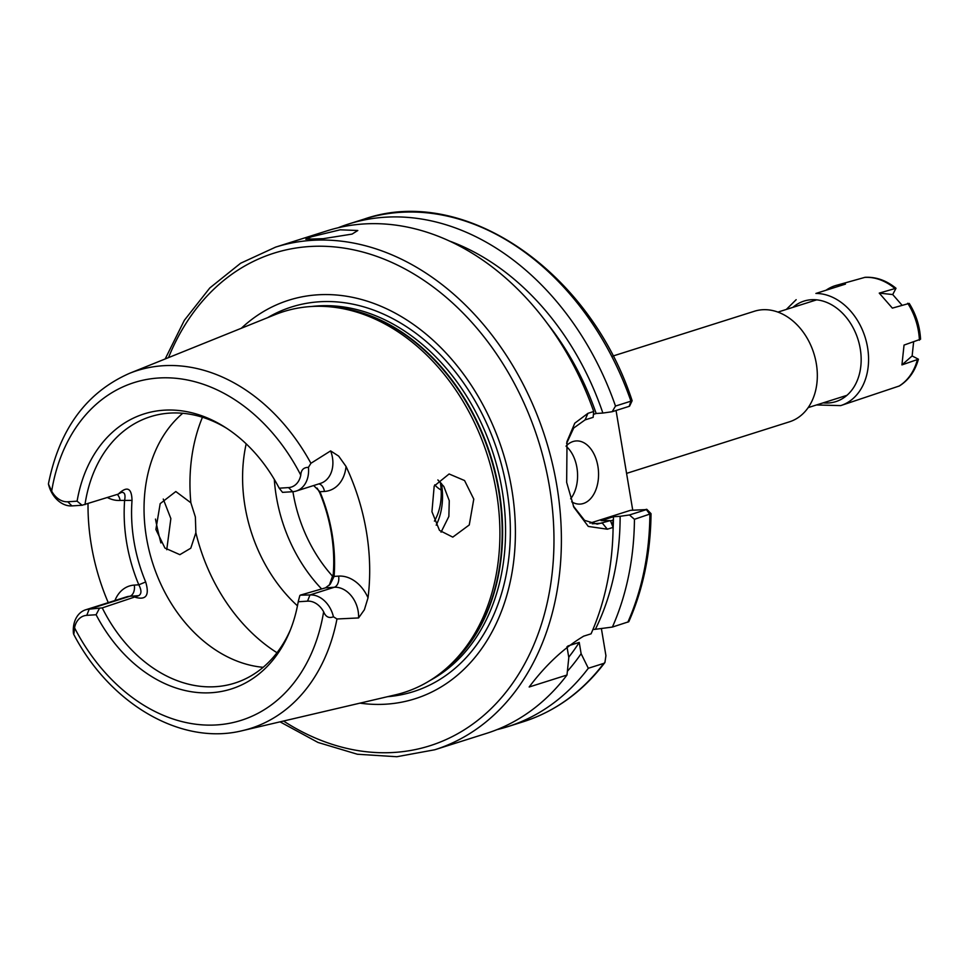 <?xml version="1.0" encoding="UTF-8"?>
<svg xmlns="http://www.w3.org/2000/svg" width="969" height="969" viewBox="0 0 969 969"><rect width="100%" height="100%" fill="white"/><g stroke="black" fill="none" stroke-linecap="round" stroke-linejoin="round"><path stroke-width="1.45" d="M913.61 342.057L912.132 355.95L918.418 359.22C915.039 371.188 908.692 380.09 899.402 385.953L840.704 405.599A57.995 43.908 72.4 0 1 840.68 405.611L840.704 405.599A57.995 43.908 72.4 0 0 866.819 343.62A57.995 43.908 72.4 0 0 815.91 293.45L826.048 290.228A57.995 43.908 72.4 0 1 835.266 285.661A57.995 43.908 72.4 0 1 845.465 284.099L815.91 293.45M918.418 359.22L901.933 364.901L912.132 355.95M879.246 293.11L892.728 294.552L895.998 288.265L879.246 293.11L892.364 308.118L909.225 303.406C916.08 314.38 919.847 326.311 920.55 339.223L904.041 345.085L901.933 364.901M895.998 288.265C886.344 280.416 876.037 276.771 865.063 277.316L835.266 285.661A57.995 43.908 72.4 0 1 835.278 285.649M892.728 294.552L901.933 305.09M845.465 284.099L826.048 290.228M441.149 489.999A22.408 16.957 72.4 0 1 434.742 484.839M626.58 473.381L789.469 421.818A57.995 43.908 -107.6 0 0 816.322 363.678A57.995 43.908 -107.6 0 0 754.463 311.231L612.977 356.023M311.727 236.69L305.804 239.198L323.222 238.677L352.062 234.098L357.803 230.501L340.18 229.81L311.727 236.69M571.686 501.821A31.638 20.313 86.3 0 0 580.213 504.086A31.638 20.313 86.3 0 0 597.897 466.283A31.638 20.313 86.3 0 0 576.155 440.943A31.638 20.313 86.3 0 0 566.138 445.994M570.644 498.805A31.638 20.313 86.3 0 0 576.918 467.627A31.638 20.313 86.3 0 0 566.09 446.273M329.278 585.276L333.275 574.06A139.718 105.766 -107.6 0 0 331.313 532.962A139.718 105.766 -107.6 0 0 319.625 492.482L319.927 491.731A144.987 109.751 72.4 0 1 332.064 533.737A144.987 109.751 72.4 0 1 334.099 576.398L330.199 584.246L325.523 587.832L300.196 595.172L309.959 594.954A25.727 19.477 72.4 0 1 333.433 616.781C328.963 618.549 325.693 616.878 323.634 611.79A20.458 15.48 -107.6 0 0 307.536 601.155L298.21 601.761L299.809 595.608M330.623 450.9L310.916 463.291L308.433 467.373A25.727 19.477 72.4 0 1 296.223 491.053L320.533 483.361A25.727 19.477 -107.6 0 0 332.452 457.562A25.727 19.477 -107.6 0 0 330.623 450.9L338.678 456.12L346.042 466.464A189.876 143.739 72.4 0 1 366.391 531.533A189.876 143.739 72.4 0 1 368.026 597.812L364.38 609.743L358.566 617.943L336.97 618.985L333.433 616.781M195.375 516.998L195.871 532.72L190.784 548.2L179.871 554.668L164.936 548.042L155.876 529.486L160.176 503.65L175.813 491.537L190.869 502.79L195.375 516.998M166.741 549.726L170.859 518.585L163.264 499.059M437.867 479.934L443.863 486.523L449.265 500.682L448.865 516.453L441.052 532.175M431.944 511.741L439.502 530.406L452.789 537.129L469.262 524.956L473.78 499.108L464.563 480.539L449.107 473.974L434.197 486.05L431.944 511.741M296.223 491.053A25.727 19.477 72.4 0 1 292.686 491.707L282.524 492.361L279.205 488.194L288.532 487.589A20.458 15.48 -107.6 0 0 300.778 475.137C301.093 469.929 303.636 467.337 308.433 467.373M241.293 328.285A209.038 158.238 72.4 0 1 401.529 316.718A209.038 158.238 72.4 0 1 511.765 489.212A209.038 158.238 72.4 0 1 359.947 703.143M310.916 463.291A187.683 142.08 72.4 0 0 129.495 373.344L275.135 314.634A199.723 151.188 72.4 0 1 331.119 306.919A199.723 151.188 72.4 0 1 496.443 492.276A199.723 151.188 72.4 0 1 445.704 668.937A199.723 151.188 72.4 0 1 395.473 694.834L242.577 730.614A187.683 142.08 72.4 0 0 336.97 618.985M263.156 667.314A139.718 105.766 72.4 0 1 146.464 537.553A139.718 105.766 72.4 0 1 182.753 413.278M321.563 588.873A139.718 105.766 72.4 0 1 276.322 496.443A139.718 105.766 72.4 0 1 274.3 479.376M297.459 605.819A139.718 105.766 72.4 0 1 245.012 506.363A139.718 105.766 72.4 0 1 246.187 443.838M436.195 525.186A63.397 47.99 -107.6 0 0 441.428 483.374A63.397 47.99 -107.6 0 0 441.428 483.349M434.415 521.116A55.354 41.909 -107.6 0 0 440.289 482.187A55.354 41.909 -107.6 0 0 440.277 482.114M290.506 629.608A139.718 105.766 72.4 0 1 234.74 683.109A139.718 105.766 72.4 0 1 102.254 607.89L138.652 595.693C141.644 593.985 141.692 590.351 138.809 584.804A144.987 109.751 72.4 0 1 124.638 500.137C125.655 494.541 124.577 491.973 121.391 492.446L118.351 494.008M82.074 505.249L71.924 505.903A25.727 19.477 72.4 0 1 48.45 484.076L51.672 491.15A20.458 15.48 -107.6 0 0 67.769 501.772L77.096 501.179L82.074 505.249L118.279 494.105C127.084 485.784 131.675 487.879 132.026 500.392A139.718 105.766 -107.6 0 0 134.001 541.489A139.718 105.766 -107.6 0 0 145.677 581.969C149.626 595.16 146.246 600.283 135.551 597.352M108.262 602.657A191.196 144.732 72.4 0 1 91.328 545.062A191.196 144.732 72.4 0 1 88.022 503.686M573.333 506.012L584.573 520.365L597.219 524.132L610.409 520.595L613.098 527.39L607.333 529.207L588.292 526.433L573.842 507.199L566.659 482.368L567.022 441.416L574.774 423.187L587.941 413.327L593.706 411.498L593.137 417.348L585.07 419.892L573.696 428.032L566.599 443.39M280.041 721.844L318.014 742.46L357.404 754.245L396.793 756.728L434.718 749.776A263.616 199.553 72.4 0 0 556.812 485.493A263.616 199.553 72.4 0 0 275.62 247.119L327.352 230.743A263.616 199.553 72.4 0 1 593.706 411.498M616.054 410.493L632.733 510.178M567.87 645.996L579.232 642.399L581.121 653.687L588.316 668.271L603.76 663.39L604.922 662.493L605.928 655.674L601.386 628.518M610.409 520.595L601.119 520.632L613.438 516.731A242.529 183.589 72.4 0 1 613.05 529.837M610.518 520.874L613.353 519.978L612.202 525.113M613.086 528.323A242.529 183.589 -107.6 0 0 613.353 519.978M613.098 527.39A263.616 199.553 72.4 0 1 591.066 633.823L583.508 636.209A263.616 199.553 72.4 0 1 583.471 636.282C563.704 648.176 545.608 665.085 529.171 686.997L566.986 675.03A263.616 199.553 72.4 0 1 486.45 733.4L434.718 749.776M566.986 675.03L568.803 657.588L566.986 646.723M548.03 324.397A242.529 183.589 72.4 0 1 596.165 413.484L593.428 414.357M579.232 642.399A242.529 183.589 72.4 0 1 568.742 657.188M449.761 241.148A251.08 190.069 72.4 0 1 602.863 413.06L596.165 413.484M581.121 653.687A251.08 190.069 72.4 0 1 567.386 671.275M612.178 411.716L615.497 406.059L630.94 401.166L629.196 406.338L612.178 411.716L602.863 413.06M338.145 227.763A263.616 199.553 72.4 0 1 348.683 223.996A263.616 199.553 72.4 0 1 615.497 406.059M588.316 668.271A263.616 199.553 72.4 0 1 507.78 726.653A263.616 199.553 72.4 0 1 496.988 729.633M348.683 223.996L364.126 219.103A263.616 199.553 72.4 0 1 630.94 401.166C632.721 400.597 632.527 400.585 630.334 401.13M613.438 516.731L620.136 516.307A251.08 190.069 72.4 0 1 595.378 629.293L592.955 629.45M646.844 509.355L651.035 513.667L634.441 519.299A263.616 199.553 72.4 0 1 612.396 627.064L595.378 629.293M634.441 519.299L629.45 514.963L646.468 509.585L630.492 510.324L589.927 523.163M620.136 516.307L629.45 514.963M612.396 627.064L628.796 621.71C643.198 589.128 650.611 553.117 651.035 513.667M84.981 504.643A139.718 105.766 72.4 0 1 150.425 416.706A139.718 105.766 72.4 0 1 226.819 428.383M319.625 492.482L317.142 488.11M77.096 501.179A144.284 109.218 72.4 0 1 224.941 427.172A144.284 109.218 72.4 0 1 279.205 488.194M48.45 484.076L48.462 483.749C59.363 429.219 86.362 392.421 129.495 373.344M99.359 608.496L96.101 614.746L86.786 615.351A20.458 15.48 -107.6 0 0 74.54 627.791C74.153 633.036 73.789 634.925 73.45 633.484A25.727 19.477 72.4 0 1 85.647 609.804A25.727 19.477 72.4 0 1 89.196 609.15L102.254 607.89M298.21 601.761A144.284 109.218 72.4 0 1 289.67 631.679A144.284 109.218 72.4 0 1 96.101 614.746M242.577 730.614C181.482 745.985 110.091 704.124 73.741 634.368L73.45 633.484M627.851 622.183A263.616 199.553 72.4 0 0 649.884 514.406L646.178 509.319M313.653 485.542L319.927 491.731L324.458 491.44A9.496 6.093 86.3 0 0 318.849 483.894M122.264 492.276L121.391 492.446M333.275 574.06L334.099 576.398L338.617 576.107A35.223 26.66 72.4 0 1 368.026 597.812M132.026 500.392L120.12 500.428A35.223 26.66 72.4 0 1 107.426 497.545M145.677 581.969L138.809 584.804L134.291 585.094A35.223 26.66 72.4 0 0 114.936 600.538M917.304 360.032A57.995 43.908 72.4 0 1 898.905 386.171M907.723 303.261A57.995 43.908 72.4 0 1 919.411 340.216M864.53 277.413A57.995 43.908 72.4 0 1 894.605 288.241M792.921 307.355A52.726 39.911 72.4 0 1 804.028 301.08A52.726 39.911 72.4 0 1 857.977 339.332A52.726 39.911 72.4 0 1 835.811 401.626A52.726 39.911 72.4 0 1 823.153 402.862M358.566 617.943A25.727 19.477 -107.6 0 0 358.155 611.197A25.727 19.477 -107.6 0 0 334.269 587.262A9.496 6.093 86.3 0 0 338.617 576.107M168.497 357.622A258.348 195.568 72.4 0 1 374.325 255.537A258.348 195.568 72.4 0 1 549.484 486.789A258.348 195.568 72.4 0 1 484.888 714.407A258.348 195.568 72.4 0 1 283.517 721.033M267.601 317.675A201.746 152.727 72.4 0 1 506.835 489.369A201.746 152.727 72.4 0 1 387.564 696.687M311.691 306.483A198.148 150.001 72.4 0 1 502.124 490.169A198.148 150.001 72.4 0 1 430.066 680.468M329.823 306.785A198.148 150.001 72.4 0 1 499.168 491.101A198.148 150.001 72.4 0 1 444.71 669.785M331.119 306.919L334.644 307.27A198.257 150.074 72.4 0 1 498.744 491.259A198.257 150.074 72.4 0 1 448.381 666.624L445.704 668.937M332.924 576.603A130.488 98.777 72.4 0 1 293.123 492.906A130.488 98.777 72.4 0 1 292.929 491.695M277.001 652.731A166.074 125.716 72.4 0 1 195.871 532.72M603.76 663.39A263.616 199.553 72.4 0 1 523.236 721.76C555.6 711.319 582.829 691.563 604.922 662.493M190.869 502.79A166.074 125.716 72.4 0 1 202.46 417.239M51.672 491.15A177.157 134.097 72.4 0 1 158.625 378.007A177.157 134.097 72.4 0 1 300.778 475.137M323.634 611.79A177.157 134.097 72.4 0 1 216.681 724.921A177.157 134.097 72.4 0 1 74.54 627.791M160.902 542.919A258.348 195.568 72.4 0 1 155.5 519.081M325.523 587.832L334.269 587.262L309.959 594.954L307.536 601.155M346.042 466.464A35.223 26.66 72.4 0 1 324.458 491.44M138.652 595.693L129.931 596.25L89.196 609.15L86.786 615.351M134.291 585.094A9.496 6.093 86.3 0 1 129.931 596.25A25.727 19.477 -107.6 0 0 126.382 596.916L85.647 609.804M592.241 523.793L602.355 523.139L607.333 529.207M587.941 413.327L585.07 419.892M120.12 500.428A9.496 6.093 86.3 0 0 117.297 494.42M288.532 487.589L292.686 491.707M71.924 505.903L67.769 501.772M840.68 405.611L816.54 404.957M786.307 309.45L796.167 299.687M816.685 299.833L777.95 312.091M275.62 247.119L240.603 263.253L209.813 287.95L184.376 320.254L165.178 358.966M507.78 726.653L523.236 721.76M364.126 219.103C463.679 184.28 589.636 270.605 632.139 400.718L629.584 406.144M566.841 442.239L567.022 441.416M846.918 395.34L808.182 407.598"/></g></svg>
